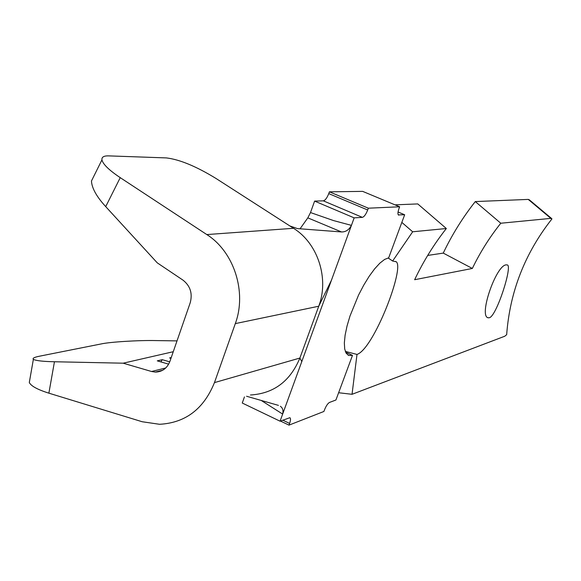 <?xml version="1.0" encoding="UTF-8"?>
<svg xmlns="http://www.w3.org/2000/svg" width="581" height="581" viewBox="0 0 581 581"><rect width="100%" height="100%" fill="white"/><g stroke="black" fill="none" stroke-linecap="round" stroke-linejoin="round"><path stroke-width="0.87" d="M506.349 264.856C496.021 264.595 477.611 318.453 488.766 317.807L489.536 317.691C496.711 315.606 512.529 266.338 507.416 264.951L506.349 264.856M354.163 217.868L314.611 201.099L310.501 212.559L333.603 220.598L351.432 225.37L354.163 217.868L362.377 217.359L323.334 200.844C325.222 200.358 327.03 197.954 328.759 193.611L367.693 209.995C365.943 214.367 364.171 216.822 362.377 217.359M314.611 201.099L323.334 200.844M398.297 214.883L404.666 214.767L398.05 212M244.441 396.932L242.262 403.032L280.064 421.196L289.854 417.71C290.798 418.291 290.718 420.194 289.607 423.433L282.787 420.165M289.607 423.433L288.989 425.132L323.907 411.464L324.503 409.859C326.108 405.901 327.771 403.425 329.5 402.437L335.927 399.997L352.493 355.361L345.644 352.239M168.664 364.156L157.269 360.859L162.252 359.683L169.739 361.847M170.967 358.339L169.594 357.947L171.235 357.562M173.261 351.716L123.172 363.19L151.561 371.499L155.28 372.087C162.244 371.92 167.132 368.325 169.942 361.302L190.212 302.774C192.703 293.456 190.299 285.917 183.008 280.151L157.277 262.866L105.713 206.625C96.599 196.683 91.849 188.142 91.457 181.003L93.861 176.166M394.993 204.846L417.754 203.916L446.339 228.515L412.655 231.783L401.834 222.392L404.666 214.767M280.064 421.196L282.656 414.086L261.189 400.432M345.31 351.389L356.995 354.439L352.035 394.303L338.621 392.734M352.493 355.361L348.731 355.434L346.211 353.292L344.715 349.087L344.337 342.964L345.114 335.172L347.031 326.043L350.002 315.999L358.557 295.068L363.728 285.177L369.167 276.302L374.636 268.85L379.858 263.157L384.607 259.438L388.682 257.841L401.834 222.392M412.655 231.783L392.633 261.022L388.093 257.949M352.035 394.303L504.766 336.232L506.668 334.671C509.849 291.778 524.941 253.193 551.95 218.899L550.839 218.376L500.786 223.235C489.565 237.317 480.08 252.394 472.338 268.458L414.645 279.715C423.244 261.544 433.811 244.478 446.339 228.515M356.995 354.439C373.779 348.963 405.059 267.376 396.177 261.755L392.633 261.022M550.839 218.376L528.245 199.406L475.28 201.571L500.786 223.235M472.338 268.458L443.259 253.105C451.96 234.833 462.629 217.65 475.28 201.571M528.245 199.406L529.335 199.828L551.551 218.471M443.259 253.105L427.696 255.429M351.432 225.37L282.656 414.086L351.432 225.37C349.036 229.836 345.724 232.03 341.497 231.95L307.821 217.86L310.501 212.559M398.864 215.123L398.581 215.079C397.6 214.389 397.745 212.188 399.016 208.485L399.641 206.785L362.667 191.374L329.398 191.824L328.759 193.611M329.398 191.824L368.354 208.194L399.641 206.785M368.354 208.194L367.693 209.995M246.569 396.249L278.466 405.385M300.065 228.791L307.821 217.86M331.686 279.744L318.744 306.223C329.333 278.589 317.851 243.308 293.528 228.297L289.875 225.951L297.443 228.594L341.497 231.95M289.875 225.951L215.95 178.432C196.225 166.369 179.718 159.528 166.427 157.916L108.734 155.882C103.839 155.737 101.573 157.073 101.951 159.877C102.975 164.249 109.075 170.175 120.238 177.655L206.814 234.571C234.034 251.747 247.034 292.12 235.312 323.61L318.744 306.223L299.883 358.049L301.844 361.643M280.376 406.279C282.736 407.956 283.492 410.556 282.656 414.086M235.312 323.61L214.454 382.61L299.883 358.049C290.217 381.259 273.738 393.569 250.433 395M214.454 382.61C203.757 408.988 185.455 422.881 159.543 424.29L142.178 421.741L48.877 393.17C37.554 389.597 31.033 386.045 29.304 382.501L33.364 359.363C32.267 358.259 34.417 357.184 39.806 356.138L100.883 343.996C109.569 341.969 139.077 340.161 155.81 340.575L177.009 340.887M29.304 382.501L29.849 379.4M33.364 359.363C36.073 360.721 43.103 361.52 54.447 361.752L123.172 363.19M160.893 361.912L162.252 359.683M288.989 425.132L280.47 421.043M165.752 367.962L151.561 371.499M293.528 228.297L206.814 234.571M54.447 361.752L48.877 393.17M120.238 177.655L105.713 206.625M488.156 317.669L488.766 317.807M162.767 370.213L155.28 372.087M396.177 261.755L395.741 261.465M348.731 355.434L348.084 355.136M337.634 231.652L331.911 231.216M91.457 181.003L101.951 159.877"/></g></svg>
